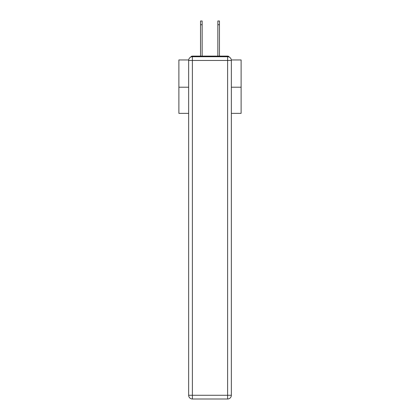<?xml version="1.0" encoding="UTF-8"?>
<svg xmlns="http://www.w3.org/2000/svg" width="420" height="420" viewBox="0 0 420 420"><rect width="100%" height="100%" fill="white"/><g stroke="black" fill="none" stroke-linecap="round" stroke-linejoin="round"><path stroke-width="0.63" d="M231.315 59.955L241.117 59.955L241.117 113.353L231.347 113.353M188.654 87.213L178.883 87.213L178.883 113.353L188.654 113.353M178.883 87.213L178.883 59.955L188.685 59.955M241.117 87.213L231.347 87.213M229.273 57.11A1.869 1.869 0 0 0 227.614 56.102L192.386 56.102A1.869 1.869 0 0 0 190.727 57.11M227.614 56.102L219.707 56.102M200.293 56.102L192.386 56.102M192.386 56.721L227.614 56.721A3.733 3.733 0 0 1 231.347 60.454L231.347 395.267A3.733 3.733 0 0 1 227.614 399L192.386 399L192.386 395.267L227.614 395.267L227.614 60.454L192.386 60.454L192.386 395.267L188.654 395.267L188.654 60.454L192.386 60.454L192.386 56.721A3.733 3.733 0 0 0 188.654 60.454A3.733 3.733 0 0 1 192.386 56.721M188.654 395.267A3.733 3.733 0 0 0 192.386 399A3.733 3.733 0 0 1 188.654 395.267M200.54 24.733L200.54 21L202.157 21L202.157 24.733L200.54 24.733L200.54 56.102M202.157 56.102L202.157 24.733M217.844 56.102L217.844 21L219.46 21L219.46 24.733L217.844 24.733M219.46 56.102L219.46 24.733M227.614 399A3.733 3.733 0 0 0 231.347 395.267L227.614 395.267L227.614 399M231.347 60.454A3.733 3.733 0 0 0 227.614 56.721L227.614 60.454L231.347 60.454"/></g></svg>

